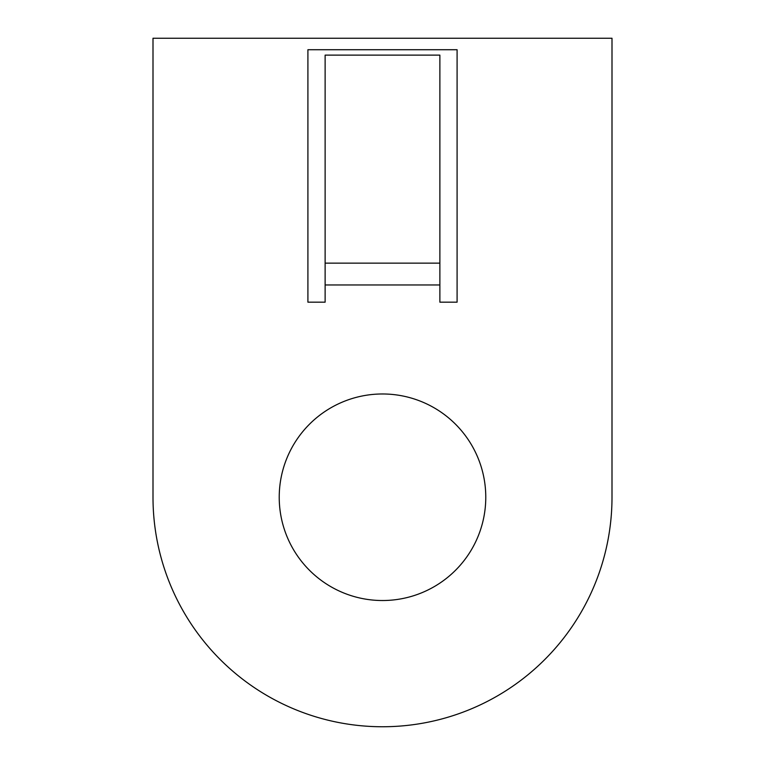 <?xml version="1.0" encoding="UTF-8"?>
<svg xmlns="http://www.w3.org/2000/svg" width="765" height="765" viewBox="0 0 765 765"><rect width="100%" height="100%" fill="white"/><g stroke="black" fill="none" stroke-linecap="round" stroke-linejoin="round"><path stroke-width="1.15" d="M382.5 600.525A103.275 103.275 0 0 1 279.225 497.25A103.275 103.275 0 0 1 382.5 393.975A103.275 103.275 0 0 1 485.775 497.25A103.275 103.275 0 0 1 382.5 600.525M612 38.25L153 38.25L153 497.25A229.5 229.5 0 0 0 382.5 726.75A229.5 229.5 0 0 0 612 497.25L612 38.25M325.125 302.175L307.913 302.175L307.913 49.725L457.088 49.725L457.088 302.175L439.875 302.175L439.875 284.963L325.125 284.963L325.125 302.175M325.125 284.963L325.125 55.118L439.875 55.118L439.875 284.963M439.875 263.141L325.125 263.141"/></g></svg>
